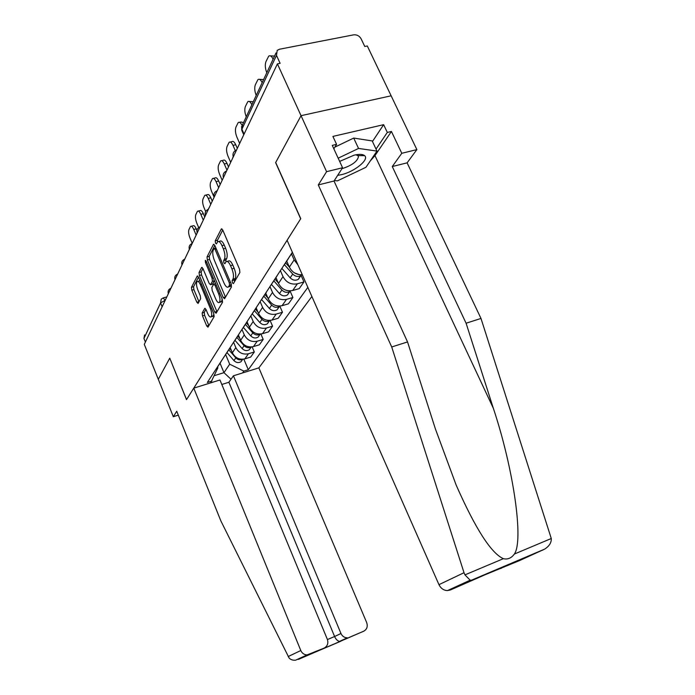 <?xml version="1.0" encoding="UTF-8"?>
<svg xmlns="http://www.w3.org/2000/svg" width="695" height="695" viewBox="0 0 695 695"><rect width="100%" height="100%" fill="white"/><g stroke="black" fill="none" stroke-linecap="round" stroke-linejoin="round"><path stroke-width="1.04" d="M232.356 282.804L233.416 283.595L239.871 272.527L239.549 269.269L222.765 230.062L221.375 228.872L215.224 240.844L215.467 243.094L216.414 243.919L217.596 241.834C218.899 240.887 220.367 242.164 221.992 245.656L223.364 248.871C225.024 253.249 225.38 256.681 224.433 259.166L223.642 260.625L223.877 262.858L224.85 263.709L226.023 261.737C227.361 260.781 228.855 262.093 230.523 265.664L231.913 268.913C233.581 273.317 233.928 276.74 232.947 279.164L232.13 280.58L232.356 282.804M202.167 312.985L202.506 315.86L206.702 325.946L207.97 327.171L214.13 316.642L213.799 313.697L198.518 277.192L197.276 276.019L191.481 287.296L191.829 290.197L196.841 302.247L198.075 303.437L200.629 298.728L200.29 295.809L197.771 289.763C196.364 285.923 196.138 283.195 197.076 281.562C198.04 280.893 199.152 281.944 200.412 284.724L210.446 308.702C211.845 312.524 212.079 315.226 211.132 316.816C210.133 317.493 208.987 316.399 207.692 313.549L206.033 309.562L204.764 308.354L202.167 312.985L204.252 312.385L204.582 315.261L208.9 325.599M450.299 590.012L447.45 590.594C443.662 590.403 440.83 588.422 438.962 584.66L464.017 572.715L464.964 574.869L470.15 580.195L471.705 580.238L450.299 590.012L484.928 574.817L519.46 560.622L544.654 549.12C549.302 546.131 551.509 542.587 551.274 538.503L480.992 318.449L407.114 162.839L416.87 149.607L391.137 95.797L301.048 115.683L275.62 162.63L300.666 218.786L186.547 399.582L169.754 358.16L158.304 379.296L144.291 344.381L277.409 63.879L280.12 63.332L276.488 55.383L241.912 129.227L241.895 130.573M276.488 55.383L277.218 50.37L279.546 49.215L353.659 34.846C356.882 34.55 359.367 35.862 361.105 38.798L364.762 46.469L367.299 45.966L391.137 95.797L301.048 115.683L277.409 63.879M223.199 297.486L224.563 298.728L231.444 286.966L231.122 283.812L214.833 245.483L213.487 244.301L207.023 256.889L207.371 259.982L223.199 297.486L225.51 297.147M222.548 302.221L216.119 313.237L214.729 312.098L199.387 275.498L199.048 272.501L201.68 267.393L202.957 268.565L209.23 283.508L210.542 284.707L212.401 281.31L212.071 278.252L205.459 262.58L205.286 260.33L206.189 261.155L222.218 299.171L222.548 302.221M340.967 633.51C342.322 636.351 344.459 637.784 347.37 637.81L339.464 641.407C337.423 640.868 335.798 639.235 334.599 636.516L340.967 633.51L233.424 375.786L258.87 367.863L311.881 296.496M145.394 342.07L143.943 338.465L144.586 334.894M292.447 252.433L288.468 258.262M283.56 265.785L287.565 259.652M281.015 269.677L277.062 275.724M297.868 264.726L294.141 259.904L291.761 254.5M272.44 282.804L276.358 276.801M286.722 261.103L289.355 267.106C292.143 272.397 296.452 274.942 302.282 274.733M270.199 286.244L266.324 292.169M301.1 275.463L303.958 281.935L297.373 283.803C291.057 284.915 286.27 282.526 283.013 276.636L280.632 271.189M261.972 298.841L265.803 292.96M275.95 277.583L278.495 283.43C281.71 289.259 286.444 291.613 292.691 290.501L299.206 288.634L303.958 281.935M259.991 301.873L256.194 307.677M290.171 291.248L292.908 297.512L286.479 299.371C280.328 300.483 275.663 298.172 272.51 292.43L270.077 286.818M252.085 313.966L255.838 308.215M265.785 293.151L268.244 298.85C271.354 304.532 275.967 306.808 282.057 305.696L288.416 303.845L292.908 297.512M250.339 316.633L246.629 322.315M279.833 306.174L282.465 312.246L276.193 314.088C270.181 315.2 265.646 312.959 262.588 307.364L260.13 301.647M242.737 328.275L246.421 322.636M256.168 307.868L258.549 313.436C261.572 318.97 266.055 321.186 272.006 320.074L278.217 318.24L282.465 312.246M241.217 330.603L237.577 336.171M270.094 320.43L272.579 326.19L266.446 328.014C260.573 329.126 256.16 326.954 253.189 321.49L250.808 315.912M233.894 341.818L237.499 336.293M247.125 321.967L249.366 327.241C252.294 332.653 256.663 334.799 262.475 333.687L268.548 331.871L272.579 326.19M232.573 343.843L229.003 349.307M260.894 334.017L263.197 339.421L257.211 341.219C251.477 342.331 247.168 340.22 244.284 334.886L241.982 329.439M225.51 354.65L229.037 349.281M238.567 335.398L240.652 340.341C243.502 345.623 247.767 347.709 253.44 346.605L259.374 344.807L263.197 339.421M224.363 356.405L220.862 361.765M252.146 346.901L254.301 351.974L248.436 353.764C242.833 354.858 238.628 352.808 235.831 347.604L233.59 342.279M217.544 366.838L220.984 361.678M230.419 348.108L232.382 352.791C235.145 357.951 239.306 359.975 244.857 358.872L250.66 357.091L254.301 351.974M214.329 375.647L223.964 372.668L229.68 364.206L243.867 371.104L248.289 369.731L307.85 287.356M243.867 371.104L242.555 372.946M210.672 382.876L217.874 367.829L217.5 366.917M292.378 252.276L207.336 382.467L211.871 381.06M220.02 363.181L223.964 372.668L231.009 379.235M229.68 364.206L225.649 354.554L229.168 349.194M243.823 359.124L248.289 369.731M234.458 281.805L234.371 279.955L235.197 278.547C236.187 276.115 235.84 272.701 234.163 268.296L231.913 268.913M227.195 261.424L228.264 261.138C229.611 260.173 231.114 261.485 232.782 265.056L234.163 268.296M218.769 241.53L219.846 241.252C221.149 240.305 222.617 241.573 224.242 245.066L225.614 248.271C227.282 252.65 227.639 256.081 226.683 258.566L225.884 260.026L225.953 261.815M222.739 230.002L217.465 240.27L217.509 241.938M214.807 245.422L209.212 256.307L209.551 259.4L225.38 296.869M229.524 285.08L229.298 282.874L215.042 249.305L214.103 248.471L213.235 250.122C212.349 252.58 212.713 255.942 214.329 260.199L223.964 282.952C225.606 286.505 227.083 287.826 228.412 286.905L229.524 285.08L231.383 284.568M229.524 286.601L230.905 285.923L228.681 286.54M231.478 284.933L230.905 285.923M202.931 268.513L201.176 271.927L201.515 274.916L216.979 311.76M212.383 284.203L214.494 280.849M215.789 299.102C217.127 302.021 218.317 303.116 219.368 302.394C220.367 300.727 220.141 297.92 218.699 293.985L215.033 285.306L213.626 284.212L211.836 287.469L212.175 290.493L215.789 299.102M219.82 301.5L221.531 301.786L222.165 299.032M205.946 309.371L204.252 312.385M211.584 315.869L213.243 316.216L213.834 313.784M200.03 280.789L197.858 281.353M198.501 277.14L193.566 286.731L193.905 289.624L198.978 301.795M273.126 59.145C271.597 56.104 270.112 55.122 268.67 56.191L265.942 61.655C264.856 64.8 265.142 68.492 266.802 72.723M270.381 55.861L274.568 56.06M262.18 82.636C260.695 79.647 259.261 78.657 257.888 79.664L255.343 84.781C254.327 87.752 254.622 91.297 256.22 95.415M259.443 79.343L263.596 79.586M251.868 104.754C250.426 101.818 249.053 100.818 247.741 101.765L245.361 106.561C244.405 109.376 244.701 112.79 246.256 116.795M249.158 101.461L253.267 101.739M372.468 141.493L383.64 124.674L332.905 136.411L336.571 144.343L332.271 145.359L342.574 167.756L334.017 181.021L407.539 341.931L435.444 429.058L456.146 485.049C475.415 528.704 491.157 553.246 503.371 558.684C507.732 559.666 511.398 558.12 514.378 554.045C523.926 540.389 513.44 468.491 493.354 408.321L466.093 323.218L392.267 166.531L401.788 153.291L391.433 131.468L374.97 155.611L370.244 160.962M407.539 341.931L391.719 346.979L318.293 184.931L326.589 171.665L301.048 115.683L275.707 162.482L300.753 218.647L287.096 240.288L438.962 584.66M464.017 572.715L391.719 346.979M342.574 167.756L326.589 171.665M334.017 181.021L318.293 184.931M501.269 568.354L498.871 568.901M383.64 124.674L387.315 132.432L391.433 131.468M416.87 149.607L401.788 153.291M407.114 162.839L392.267 166.531M480.992 318.449L466.093 323.218M336.571 144.343L333.843 148.773M376.03 149.095L387.315 132.432M193.766 388.14L300.796 650.537C302.108 653.352 304.21 654.803 307.112 654.899L324.139 648.096C327.51 646.211 328.57 643.275 327.328 639.287L219.95 379.983L193.766 388.14L186.503 399.651L169.78 358.212M309.31 654.429L295.584 660.18C292.682 660.406 290.51 659.651 289.051 657.913L220.854 520.885L176.739 411.249L173.316 416.713L178.294 415.123M173.316 416.713L158.304 379.296L169.71 358.238M349.316 637.358L363.693 631.225C366.951 629.383 367.95 626.516 366.699 622.607L258.87 367.863M327.432 639.556L334.599 636.516L228.898 382.259L221.818 384.474M228.898 382.259L233.424 375.786M316.303 651.675L324.139 648.096M337.666 175.366L341.471 174.662C354.493 171.743 369.592 159.502 364.623 155.654C362.807 154.142 359.324 153.977 354.172 155.15L339.655 161.396M341.975 168.703L342.053 168.677C351.87 165.471 357.343 161.466 358.464 156.67L357.882 155.611L355.788 154.803M334.86 147.123L353.712 138.07L372.199 140.929L376.968 151.084L365.952 167.287L337.431 180.874L334.321 180.552M338.178 158.191L358.542 148.443L376.968 151.084M353.712 138.07L358.542 148.443M284.411 264.639L292.725 274.082C295.349 276.61 298.077 277.114 300.926 275.594L301.847 274.768M281.849 268.392L290.171 277.844C292.769 280.354 295.488 280.849 298.32 279.338L300.344 275.924M243.094 136.194L241.565 139.408M242.025 125.335C240.644 122.641 239.367 121.738 238.177 122.607L235.935 127.115C235.032 129.8 235.344 133.11 236.865 137.028L239.671 143.405M285.602 262.814L289.329 267.045M294.706 273.031L299.423 274.681M239.462 122.329L240.983 121.99L243.528 122.633M273.821 280.841L281.892 290.024C284.437 292.482 287.105 292.96 289.876 291.466L290.597 290.866M271.406 284.385L279.486 293.577C282.014 296.018 284.655 296.496 287.417 295.001L289.398 291.752M233.172 156.61L232.478 158.556M235.284 150.589L232.981 145.351C231.617 142.475 230.332 141.459 229.133 142.301L227.03 146.541C226.179 149.095 226.492 152.283 227.969 156.106L230.688 162.335M274.951 279.121L278.261 282.882M284.854 289.798L287.261 290.606M230.306 142.032L231.878 141.684C233.077 140.842 234.363 141.858 235.735 144.734L232.981 145.351M237.325 148.348L235.735 144.734M263.822 296.148L271.658 305.096C274.134 307.485 276.732 307.946 279.442 306.469L279.946 306.069M261.537 299.502L269.382 308.45C271.841 310.83 274.421 311.282 277.114 309.814L279.051 306.712M226.978 170.153L224.294 163.985C222.965 161.162 221.722 160.145 220.576 160.936L218.595 164.932C217.796 167.365 218.108 170.449 219.542 174.176L222.174 180.266M264.882 294.524L267.818 297.868M221.653 160.684L223.251 160.319C224.407 159.529 225.649 160.536 226.978 163.368L224.294 163.985M228.516 166.896L226.978 163.368M254.353 310.639L261.98 319.353C264.387 321.681 266.915 322.115 269.564 320.664L269.86 320.447M252.233 313.862L259.817 322.532C262.206 324.852 264.726 325.286 267.366 323.835L269.243 320.873M218.664 187.676L216.067 181.647C214.764 178.867 213.565 177.851 212.47 178.598L210.602 182.368C209.847 184.688 210.168 187.667 211.558 191.307L214.112 197.258M255.36 309.101L257.967 312.072M213.461 178.363L215.085 177.972C216.188 177.225 217.387 178.241 218.69 181.021L216.067 181.647M220.176 184.479L218.69 181.021M245.378 324.374L252.798 332.862C255.143 335.138 257.61 335.555 260.208 334.121L260.278 334.069M243.38 327.441L250.747 335.885C253.076 338.144 255.534 338.552 258.114 337.127L259.947 334.286M209.212 207.579L208.213 209.334M210.776 204.295L208.248 198.396C206.98 195.669 205.824 194.652 204.782 195.356L203.018 198.926C202.297 201.142 202.619 204.026 203.974 207.579L205.668 211.558M246.334 322.906L248.645 325.547M205.685 195.13L207.336 194.73C208.387 194.027 209.551 195.043 210.82 197.78L208.248 198.396M212.262 201.15L210.82 197.78M236.865 337.405L244.093 345.693C246.299 347.847 248.654 348.282 251.173 346.996M234.962 340.315L242.138 348.56C244.414 350.758 246.812 351.157 249.331 349.75L251.13 347.022M201.793 223.208L200.629 225.675M203.279 220.089L200.829 214.321C199.595 211.627 198.475 210.611 197.467 211.28L195.799 214.659C195.121 216.779 195.443 219.577 196.763 223.052L198.674 227.569M237.786 336.033L239.81 338.352M198.301 211.072L199.969 210.663C200.977 209.994 202.097 211.002 203.34 213.695L200.829 214.321M204.747 216.996L203.34 213.695M228.777 349.785L235.814 357.882C237.846 359.906 240.079 360.375 242.503 359.272M226.961 352.556L233.963 360.609C236.17 362.755 238.515 363.137 240.991 361.756L242.703 359.263M194.739 238.081L193.627 240.427M196.155 235.11L193.766 229.463C192.558 226.813 191.481 225.806 190.517 226.431L188.936 229.645C188.293 231.67 188.614 234.38 189.891 237.777L192.237 243.354M229.819 348.682L231.435 350.532M191.281 226.24L192.958 225.814C193.922 225.189 195.017 226.196 196.225 228.837L193.766 229.463M196.92 230.479L196.225 228.837M165.271 300.171L160.571 302.942L143.943 338.465M165.245 300.231L163.073 297.955L161.24 299.171L160.571 302.942L162.143 306.773M253.44 346.605L257.211 341.219M262.475 333.687L266.446 328.014M272.006 320.074L276.193 314.088M282.057 305.696L286.479 299.371M292.691 290.501L297.373 283.803M244.857 358.872L248.436 353.764M232.382 352.791L235.831 347.604M240.652 340.341L244.284 334.886M249.366 327.241L253.189 321.49M258.549 313.436L262.588 307.364M268.244 298.85L272.51 292.43M278.495 283.43L283.013 276.636M289.355 267.106L294.141 259.904M234.007 155.341L233.303 156.818M224.103 176.209L223.442 177.59M214.79 195.825L214.173 197.128M206.015 214.321L205.433 215.546M197.736 231.774L197.18 232.929M189.9 248.271L189.379 249.366C188.614 246.612 189.561 244.614 192.211 243.415M182.49 263.892L181.994 264.934M175.461 278.704L174.992 279.694M168.781 292.777L168.338 293.716C167.625 291.153 168.503 289.302 170.961 288.19M244.075 134.126L241.912 129.227L242.633 124.553L276.011 52.959M235.197 278.547L232.947 279.164M232.782 265.056L230.523 265.664M225.884 260.026L223.642 260.625M226.683 258.566L224.433 259.166M225.614 248.271L223.364 248.871M224.242 245.066L221.992 245.656M217.465 240.27L215.224 240.844M221.94 228.864L221.262 229.037M234.371 279.955L232.13 280.58M209.551 259.4L207.371 259.982M209.212 256.307L207.023 256.889M214.008 244.284L213.382 244.449M230.575 282.517L229.298 282.874M216.319 248.975L215.042 249.305M216.857 311.49L214.729 312.098M201.515 274.916L199.387 275.498M201.176 271.927L199.048 272.501M202.141 267.375L201.593 267.523M212.783 283.994L210.62 284.585M214.451 280.745L212.401 281.31M213.261 277.93L212.071 278.252M206.658 262.258L205.459 262.58M219.898 293.655L218.699 293.985M216.232 284.976L215.033 285.306M205.164 308.319L204.686 308.458M211.575 308.38L210.446 308.702M201.541 284.411L200.412 284.724M198.926 301.665L196.841 302.247M193.905 289.624L191.829 290.197M193.566 286.731L191.481 287.296M197.71 276.002L197.18 276.141M208.778 325.338L206.702 325.946M204.582 315.261L202.506 315.86M464.964 574.869L503.371 558.684M514.378 554.045L551.274 538.503M542.908 549.997L471.705 580.238M374.97 155.611L493.354 408.321M298.39 659.416L363.693 631.225M340.715 641.268L315.956 651.832M288.173 656.549L300.796 650.537M292.725 274.082L290.171 277.844M281.892 290.024L279.486 293.577M271.658 305.096L269.382 308.45M261.98 319.353L259.817 322.532M252.798 332.862L250.747 335.885M244.093 345.693L242.138 348.56M235.814 357.882L233.963 360.609M236.552 149.964C233.503 151.354 232.408 153.665 233.268 156.888M226.605 170.944C223.642 172.291 222.582 174.523 223.416 177.651M217.24 190.673C214.364 191.976 213.33 194.148 214.147 197.18M208.413 209.264C205.616 210.533 204.617 212.644 205.416 215.58M200.082 226.822C197.363 228.056 196.39 230.097 197.172 232.955M184.748 259.131C182.168 260.304 181.247 262.241 181.986 264.951M177.677 274.038C175.157 275.177 174.263 277.07 174.984 279.711M217.7 366.734L221.019 361.652M283.742 265.655L288.66 258.14M272.622 282.683L277.244 275.602M262.145 298.72L266.498 292.048M252.259 313.853L256.368 307.555M242.911 328.162L246.803 322.202M234.059 341.697L237.742 336.059M243.754 134.787L241.756 130.252L241.599 126.386M163.516 297.834L166.817 296.93M215.902 248.002L214.347 248.41M230.627 286.288L228.412 286.905M212.696 284.116L210.542 284.707M221.531 301.786L219.368 302.394M215.641 283.56L214.034 284.003M213.243 316.216L211.132 316.816M504.118 566.468L508.792 564.34M447.45 590.594L470.15 580.195M544.654 549.12L471.08 580.36M347.37 637.81L339.464 641.407M340.307 641.389L317.719 651.024M295.584 660.18L307.112 654.899M357.882 155.611L364.623 155.654M300.926 275.594L298.32 279.338M289.876 291.466L287.417 295.001M279.442 306.469L277.114 309.814M269.564 320.664L267.366 323.835M260.208 334.121L258.114 337.127M251.26 346.987L249.331 349.75M242.72 359.263L240.991 361.756"/></g></svg>
